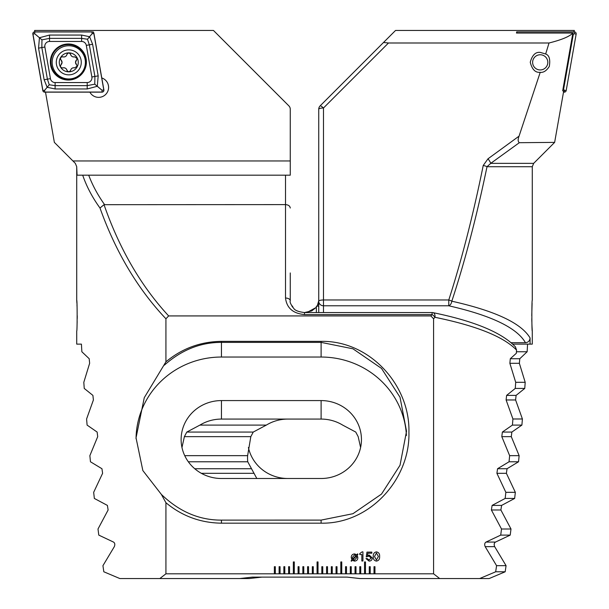 <?xml version="1.0" encoding="UTF-8"?>
<svg xmlns="http://www.w3.org/2000/svg" width="609" height="609" viewBox="0 0 609 609"><rect width="100%" height="100%" fill="white"/><g stroke="black" fill="none" stroke-linecap="round" stroke-linejoin="round"><path stroke-width="0.91" d="M89.866 92.142A9.965 9.965 0 0 0 108.592 87.399A9.965 9.965 0 0 0 101.779 77.944M76.901 303.221L76.719 300.229C77.282 299.384 77.282 331.935 76.719 331.075L76.719 344.123L81.423 344.123L81.857 351.758L89.203 358.724L89.637 363.299L83.806 382.315L84.24 388.428L92.903 395.393L93.398 399.968L86.592 418.984L87.102 425.097L97.135 432.063L97.706 436.645L89.866 455.654L90.459 461.774L101.954 468.732L102.601 473.315L93.664 492.323L94.349 498.444L107.39 505.401L108.12 509.984L98.003 529L98.787 535.113L113.51 542.071C114.903 543.015 115.17 544.545 114.325 546.654L102.936 565.67L103.819 571.782L119.844 578.55L159.832 578.55L165.93 573.807L165.93 502.722C182.015 516.067 200.521 522.887 221.455 523.177L321.11 523.169C369.412 524.174 410.245 479.58 408.921 432.192C410.154 384.896 369.419 340.37 321.11 341.367L221.455 341.367M77.084 324.095L77.16 321.522M77.221 318.621L77.236 315.668M77.084 307.225L76.978 304.782M76.719 300.229L76.719 166.714L75.333 163.357L54.361 142.384L45.5 92.142M369.275 566.69L369.275 573.807L370.226 573.807L370.226 566.69L369.275 566.69M370.226 573.807L374.969 573.807L374.969 566.69L374.017 566.69L374.017 573.807M374.969 573.807L433.578 573.807L439.683 578.55L479.671 578.55L495.688 571.782L496.571 565.67L485.19 546.654C484.338 544.56 484.604 543.03 486.005 542.071L500.72 535.113L501.504 529L491.387 509.984L492.118 505.401L505.166 498.444L505.851 492.323L496.914 473.315L497.553 468.732L509.048 461.774L509.642 455.654L501.801 436.645L502.372 432.063L512.413 425.097L512.923 418.984L506.109 399.968L506.612 395.393L515.267 388.428L515.701 382.315L509.87 363.299L510.304 358.724L516.348 353.266L516.554 350.084C503.658 336.708 476.466 325.777 434.971 317.297L433.578 318.773L433.578 573.807M165.93 502.722L161.355 494.394C179.221 511.636 199.25 520.215 221.455 520.116L321.11 520.109L352.938 513.707L381.508 494.082L400.022 465.253L406.53 431.248L400.022 397.243L381.508 368.415L352.938 348.797L321.11 342.387L221.455 342.387L221.455 341.36C200.521 341.634 182.015 348.462 165.93 361.83L165.93 318.773L168.663 315.926L430.852 315.926L433.578 318.773M165.93 573.807L275.314 573.807L275.314 566.69L274.37 566.69L274.37 573.807M275.314 573.807L280.064 573.807L280.064 566.69L279.112 566.69L279.112 573.807M280.064 573.807L284.806 573.807L284.806 566.69L283.855 566.69L283.855 573.807M284.806 573.807L289.549 573.807L289.549 566.69L288.605 566.69L288.605 573.807M289.549 573.807L294.299 573.807L294.299 561.94L293.348 561.94L293.348 573.807M294.299 573.807L299.042 573.807L299.042 566.69L298.09 566.69L298.09 573.807M299.042 573.807L303.784 573.807L303.784 566.69L302.84 566.69L302.84 573.807M303.784 573.807L308.535 573.807L308.535 566.69L307.583 566.69L307.583 573.807M308.535 573.807L313.277 573.807L313.277 566.69L312.333 566.69L312.333 573.807M313.277 573.807L318.027 573.807L318.027 561.94L317.076 561.94L317.076 573.807M318.027 573.807L322.77 573.807L322.77 566.69L321.818 566.69L321.818 573.807M322.77 573.807L327.513 573.807L327.513 566.69L326.569 566.69L326.569 573.807M327.513 573.807L332.263 573.807L332.263 566.69L331.311 566.69L331.311 573.807M332.263 573.807L337.005 573.807L337.005 566.69L336.054 566.69L336.054 573.807M337.005 573.807L341.756 573.807L341.756 561.94L340.804 561.94L340.804 573.807M341.756 573.807L346.498 573.807L346.498 566.69L345.547 566.69L345.547 573.807M346.498 573.807L351.241 573.807L351.241 566.69L350.297 566.69L350.297 573.807M351.241 573.807L355.991 573.807L355.991 566.69L355.039 566.69L355.039 573.807M355.991 573.807L360.734 573.807L360.734 566.69L359.782 566.69L359.782 573.807M360.734 573.807L365.476 573.807L365.476 561.94L364.532 561.94L364.532 573.807M365.476 573.807L369.275 573.807M372.305 557.973C372.152 559.968 371.071 561.018 369.062 561.11L365.979 558.567L367.197 558.567L369.031 560.021L371.087 558.072L369.046 556.124L366.222 556.931L366.968 552.112L371.833 552.112L371.833 553.208L367.844 553.208L367.471 555.644L369.221 555.027L372.305 557.973M352.276 560.326L351.484 561.201L351.081 560.935L351.903 559.907L351.256 557.524C351.286 555.286 352.398 554.091 354.59 553.931L356.874 554.746L357.59 553.885L357.985 554.251L357.232 555.157L357.826 557.532C357.803 559.755 356.707 560.95 354.529 561.11L352.276 560.326M362.934 551.868L362.934 560.996L361.837 560.996L361.837 554.54L359.774 554.54L359.774 553.566L362.119 551.868L362.934 551.868M379.605 556.497C379.826 559.092 378.775 560.63 376.431 561.11C374.101 560.623 373.051 559.085 373.279 556.497C373.051 553.908 374.101 552.363 376.431 551.868C378.775 552.355 379.833 553.901 379.605 556.497M161.355 494.394L142.849 470.559L136.035 437.833L144.272 397.685L165.93 361.83M165.93 318.773C137.771 289.039 115.794 252.118 99.99 208.019C92.393 197.522 86.63 186.582 82.695 175.186L77.084 175.186L76.719 167.155M290.265 272.946L290.265 300.755A4.743 2.725 0 0 0 285.514 298.029L285.514 204.609L104.025 204.685C119.478 248.982 141.022 286.063 168.663 315.926M104.581 204.609C97.843 195.184 92.553 185.38 88.701 175.186L290.265 175.186L290.265 109.224A4.743 4.743 0 0 0 288.872 105.875L213.454 30.45L34.622 30.45L34.873 31.874L92.324 31.889M285.514 175.186L285.514 204.609C288.377 204.822 289.96 205.964 290.265 208.019M88.701 175.186L82.695 175.186L88.701 175.186M99.99 208.019L104.025 204.685M159.832 578.55L239.649 578.55L252.301 577.126L347.206 577.126L359.866 578.55L439.683 578.55M430.852 315.926L432.093 314.579A4.743 2.177 42.6 0 1 434.971 317.297A4.743 2.839 -78.5 0 0 433.045 312.653C474.304 321.11 501.755 332.499 515.404 346.833L516.554 350.084M221.455 478.499L321.11 478.499A40.339 38.961 0 0 0 361.449 439.538A40.339 38.961 0 0 0 321.11 400.577L221.455 400.577A40.339 38.961 0 0 0 181.117 439.538A40.339 38.961 0 0 0 221.455 478.499M360.597 447.493L358.176 436.645L355.755 432.063L342.661 425.097A40.339 38.961 0 0 0 321.11 419.076L221.455 419.076A40.339 38.961 0 0 0 199.904 425.097L186.803 432.063L184.39 436.645L181.969 447.493M406.424 435.549A85.42 82.504 0 0 0 321.11 357.034L221.455 357.034L221.455 342.387C200.612 342.311 181.581 349.909 164.354 365.164M221.455 357.034A85.42 82.504 0 0 0 136.043 438.716M433.045 312.653L433.045 312.653A4.743 4.743 0 0 0 432.093 312.554L432.093 314.579L304.5 314.579C293.051 313.528 286.725 308.009 285.514 298.029M93.619 32.688L93.512 32.049L92.857 32.049M356.455 555.987L352.931 559.526L354.529 560.143L356.729 557.6L356.455 555.987M352.634 559.077L356.143 555.545L354.545 554.906L352.352 557.524L352.634 559.077M376.446 552.964L374.497 556.497L376.446 560.021L378.387 556.497L376.446 552.964M519.058 136.142C517.795 139.423 517.886 141.608 519.325 142.696L490.74 163.357A4.743 0.723 -124.9 0 0 488.022 158.774L519.058 136.142L540.221 72.319C543.449 72.768 546.479 70.811 549.295 66.457C550.452 59.362 549.242 55.213 545.664 54.003L549.021 42.995L388.489 42.995L383.51 42.485L320.128 105.875A4.743 4.743 0 0 0 318.735 109.224L318.735 301.196A4.743 4.583 0 0 0 323.486 305.787L323.486 312.554M539.985 72.311C535.288 72.753 532.045 69.396 530.256 62.232C532.213 55.122 535.539 51.834 540.221 52.389L545.664 54.003M532.099 303.305L531.764 315.66M531.786 318.705L531.84 321.529M531.923 324.27L532.015 326.439M532.03 326.713L532.281 331.075C531.718 331.905 531.718 299.384 532.281 300.229L532.281 166.714L487.01 166.714C476.687 216.446 464.949 261.276 451.817 301.196C495.216 310.917 521.304 323.173 530.074 337.965C529.838 340.827 528.3 342.403 525.453 342.7C516.98 327.848 491.417 315.538 448.78 305.787A4.743 2.992 -77.4 0 0 451.817 301.196A4.743 1.172 17.9 0 0 448.78 299.971C461.637 260.051 473.124 215.221 483.226 165.481A4.743 1.203 11.5 0 1 487.01 166.714L490.74 163.357L533.667 163.357L554.639 142.384L563.531 91.967L563.5 90.825L562.686 90.825L572.871 33.046C569.582 36.517 561.635 39.829 549.021 42.995M530.074 337.965L530.074 344.123L532.281 344.123L532.281 331.075M383.51 42.485L395.546 30.45L574.378 30.45L573.785 31.874L516.683 31.874L516.478 33.046L572.871 33.046M527.577 344.123L527.143 351.758L519.797 358.724L519.363 363.299L525.194 382.315L524.76 388.428L516.097 395.393L515.602 399.968L522.408 418.984L521.898 425.097L511.864 432.063L511.294 436.645L519.134 455.654L518.541 461.774L507.046 468.732L506.399 473.315L515.336 492.323L514.651 498.444L501.61 505.401L500.88 509.984L510.997 529L510.213 535.113L495.49 542.071C494.097 543.015 493.83 544.545 494.675 546.654L506.064 565.67L505.181 571.782L489.156 578.55L479.671 578.55M318.735 312.554L318.735 301.196A4.743 1.226 180 0 1 323.486 299.971L448.78 299.971L448.78 305.787L323.486 305.787L323.486 107.999A4.743 0.883 -135 0 0 320.128 105.875A4.743 4.743 0 0 0 318.735 109.224A4.743 1.226 180 0 1 323.486 107.999L388.489 42.995M519.325 142.696L554.639 142.384M488.022 158.774L483.226 165.481M533.667 163.357L532.281 166.714M530.074 344.123L512.717 344.123M511.118 342.7L525.453 342.7M317.137 306.16L318.393 303.305L318.735 300.755L317.198 306.16M316.36 307.362L306.829 312.554M321.11 478.499L287.89 478.499A40.339 38.961 0 0 1 248.403 447.493M256.823 478.499L247.741 461.774A40.339 38.961 0 0 1 247.551 458.037A40.339 38.961 0 0 1 247.627 455.654L250.824 436.645L253.245 432.063L266.339 425.097A40.339 38.961 0 0 1 287.89 419.076M527.143 351.758L516.447 351.758M522.408 418.984L512.923 418.984M266.339 425.097L199.904 425.097M521.898 425.097L512.413 425.097M519.134 455.654L509.642 455.654M247.627 455.654L184.733 455.654M518.541 461.774L509.048 461.774M247.741 461.774L188.333 461.774M515.336 492.323L505.851 492.323M514.651 498.444L505.166 498.444M525.194 382.315L515.701 382.315M524.76 388.428L515.267 388.428M510.997 529L501.504 529M510.213 535.113L500.72 535.113M506.064 565.67L496.571 565.67M505.181 571.782L495.688 571.782M261.794 577.126L249.134 578.55L239.649 578.55M573.785 31.874L574.378 30.45M292.64 307.256L292.64 306.16L291.863 306.16M318.735 306.16L316.36 306.16L316.36 312.554M68.368 43.977A18.034 18.034 0 0 0 50.341 62.004A18.034 18.034 0 0 0 68.368 80.038A18.034 18.034 0 0 0 86.402 62.004A18.034 18.034 0 0 0 68.368 43.977M50.44 78.637A4.743 4.743 0 0 0 55.114 82.558L87.201 82.558A4.743 4.743 0 0 0 91.875 76.985L86.303 45.378A4.743 4.743 0 0 0 81.629 41.458L49.535 41.458A4.743 4.743 0 0 0 44.868 47.03L50.44 78.637L47.403 79.17L49.268 84.773L55.114 85.641L55.114 82.558M42.813 90.574A1.896 1.896 0 0 0 44.678 92.142L102.023 92.142A1.896 1.896 0 0 0 103.888 89.911L93.931 33.442A1.896 1.896 0 0 0 92.066 31.874L34.721 31.874A1.896 1.896 0 0 0 32.848 34.104L42.813 90.574M44.678 92.043L102.023 92.043A1.804 1.804 0 0 0 103.796 89.926L93.839 33.457A1.804 1.804 0 0 0 92.066 31.965L34.721 31.965A1.804 1.804 0 0 0 32.947 34.081L42.904 90.558A1.804 1.804 0 0 0 44.678 92.043L44.678 90.246L42.904 90.558M55.114 88.96L55.114 85.641L87.201 85.641L94.783 84.171L94.913 76.452L89.34 44.845L87.475 39.242L81.629 38.375L49.535 38.375L41.96 39.844L39.448 37.735L49.535 35.056L81.629 35.056L89.592 36.723L92.614 44.267L98.186 75.874L97.295 86.28L87.201 88.96L55.114 88.96L47.152 87.293L44.13 79.749L38.557 48.141L39.448 37.735L34.721 33.769L34.721 31.965M87.475 39.242L92.066 33.769L92.066 31.965M49.268 84.773L44.678 90.246M94.783 84.171L102.023 90.246L102.023 92.043M41.96 39.844L41.831 47.563L44.868 47.03M61.022 64.752A3.273 3.273 0 0 0 62.049 62.369L61.022 64.752C60.009 66.746 60.611 67.789 62.841 67.903C64.897 67.515 66.274 68.315 66.975 70.286C68.193 72.159 69.403 72.159 70.614 70.279C71.306 68.307 72.684 67.515 74.74 67.896L77.145 66.099L75.524 62.354L77.137 58.609L74.732 56.82C72.677 57.208 71.299 56.416 70.598 54.445C69.388 52.572 68.17 52.572 66.96 54.445C66.267 56.416 64.889 57.216 62.834 56.835C60.603 56.949 60.002 58 61.014 59.986L62.049 62.369A3.273 3.273 0 0 0 61.014 59.986A1.873 1.873 0 0 1 60.451 58.906M81.279 62.354A12.5 12.5 0 0 0 68.779 49.854A12.5 12.5 0 0 0 56.279 62.354A12.5 12.5 0 0 0 68.779 74.854A12.5 12.5 0 0 0 81.279 62.354M85.389 62.354A16.61 16.61 0 0 0 68.779 45.744A16.61 16.61 0 0 0 52.168 62.354A16.61 16.61 0 0 0 68.779 78.957A16.61 16.61 0 0 0 85.389 62.354M59.286 62.354A9.493 9.493 0 0 0 68.779 71.839A9.493 9.493 0 0 0 78.272 62.354A9.493 9.493 0 0 0 68.779 52.861A9.493 9.493 0 0 0 59.286 62.354M69.944 53.409A1.873 1.873 0 0 1 70.598 54.445A3.273 3.273 0 0 0 74.732 56.82M76.551 59.971A3.273 3.273 0 0 0 76.559 64.737M74.74 67.896A3.273 3.273 0 0 0 71.169 69.083M70.614 70.279A1.873 1.873 0 0 1 69.959 71.314M67.629 71.322A1.873 1.873 0 0 1 66.975 70.286A3.273 3.273 0 0 0 62.841 67.903M61.608 56.888A1.873 1.873 0 0 1 62.834 56.835A3.273 3.273 0 0 0 66.404 55.647M66.96 54.445A1.873 1.873 0 0 1 67.614 53.409M574.127 31.874L574.279 31.874A1.896 1.896 0 0 1 576.152 34.104L566.187 90.574A1.896 1.896 0 0 1 564.322 92.142L563.5 92.142M572.589 34.644L574.279 33.769L576.152 34.104M573.236 34.644L563.584 89.371L564.322 90.246L566.187 90.574M516.676 31.889A1.896 1.896 0 0 1 516.934 31.874L516.934 33.046M563.584 89.371L562.944 89.371M547.704 63.618A7.59 7.59 0 0 1 538.957 69.837A7.59 7.59 0 0 1 532.73 61.09A7.59 7.59 0 0 1 541.485 54.863A7.59 7.59 0 0 1 547.704 63.618M221.455 419.076L221.455 400.577M321.11 419.076L321.11 400.577M321.11 341.367L321.11 357.034M321.11 523.169L321.11 520.109M221.455 523.177L221.455 520.116M304.5 314.579L304.5 312.554L432.093 312.554M290.265 160.951L72.928 160.951M511.864 432.063L502.372 432.063M253.245 432.063L186.803 432.063M511.294 436.645L501.801 436.645M250.824 436.645L184.39 436.645M507.046 468.732L497.553 468.732M251.456 468.732L194.743 468.732M506.399 473.315L496.914 473.315M254.12 473.315L201.343 473.315M519.797 358.724L510.304 358.724M519.363 363.299L509.87 363.299M516.097 395.393L506.612 395.393M515.602 399.968L506.109 399.968M501.61 505.401L492.118 505.401M500.88 509.984L491.387 509.984M495.49 542.071L486.005 542.071M494.675 546.654L485.19 546.654M68.368 79.414A17.41 17.41 0 0 0 85.778 62.004A17.41 17.41 0 0 0 68.368 44.594A17.41 17.41 0 0 0 50.958 62.004A17.41 17.41 0 0 0 68.368 79.414M34.721 33.769L32.947 34.081M102.023 90.246L103.796 89.926M92.066 33.769L93.839 33.457M38.557 48.141L41.831 47.563L47.403 79.17L44.13 79.749M49.535 35.056L49.535 41.458M81.629 35.056L81.629 41.458M92.614 44.267L86.303 45.378M98.186 75.874L91.875 76.985M87.201 88.96L87.201 82.558M564.322 90.246L564.322 92.142M574.279 33.769L574.279 31.874M316.36 307.256L311.755 310.894L304.5 312.554C298.76 311.846 295.228 310.537 293.919 308.626C290.843 304.629 289.618 302.003 290.265 300.755"/></g></svg>
